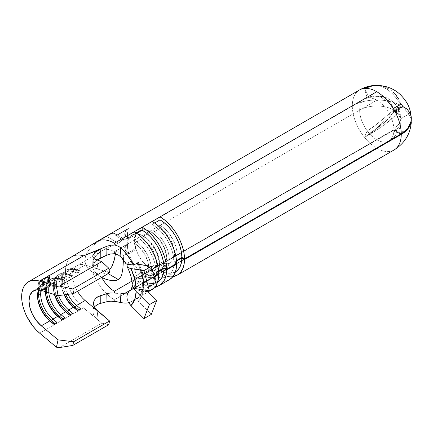 <?xml version="1.0" encoding="UTF-8"?>
<svg xmlns="http://www.w3.org/2000/svg" width="433" height="433" viewBox="0 0 433 433"><rect width="100%" height="100%" fill="white"/><g stroke="black" fill="none" stroke-linecap="round" stroke-linejoin="round"><path stroke-width="0.32" stroke-dasharray="2.17 1.62" d="M142.192 272.157L142.192 275.188L145.537 276.741L148.746 277.466L151.707 277.353L154.305 276.389L156.432 274.625L158.013 272.119L158.992 268.969L159.317 265.305L158.992 261.256L158.013 256.98L156.432 252.65L154.305 248.423L148.746 240.927L145.537 237.95L142.192 235.639L142.192 238.67L147.745 243.151L152.448 249.495L155.588 256.742L156.692 263.789L156.416 266.89L155.588 269.559L154.251 271.68L152.448 273.174L150.251 273.986L147.745 274.089L145.023 273.472L142.192 272.157A20.508 11.843 -120 0 0 152.448 273.174A20.508 11.843 -120 0 0 155.588 256.742A20.508 11.843 -120 0 0 142.192 238.67L134.317 243.216A20.508 11.843 60 0 1 147.718 261.288A20.508 11.843 60 0 1 144.573 277.721A20.508 11.843 60 0 1 134.317 276.703L142.192 272.157L134.317 276.703L137.147 278.018L139.87 278.635L142.376 278.533L144.573 277.721L146.376 276.227L147.718 274.105L148.541 271.437L148.822 268.336L147.718 261.288L144.573 254.041L139.87 247.698L134.317 243.216L134.317 240.185L137.662 242.496L140.871 245.473L146.43 252.969L150.143 261.527L151.117 265.802L151.442 269.851L151.117 273.515L150.143 276.665L148.557 279.171L146.43 280.936L143.832 281.899L140.871 282.013L137.662 281.288L134.317 279.734L134.317 276.703L134.317 279.734L142.192 275.188A24.221 13.98 -120 0 0 154.305 276.389A24.221 13.98 -120 0 0 158.013 256.98A24.221 13.98 -120 0 0 142.192 235.639L134.317 240.185A24.221 13.98 60 0 1 150.143 261.527A24.221 13.98 60 0 1 146.43 280.936A24.221 13.98 60 0 1 134.317 279.734L142.192 275.188L142.192 272.157M142.192 238.67L142.192 235.639L134.317 240.185L134.317 243.216L142.192 238.67M152.167 229.88L155.507 232.191L158.722 235.168L161.682 238.707L166.407 246.891L167.988 251.221L168.962 255.497L169.292 259.546L168.962 263.21L167.988 266.36L166.407 268.866L164.275 270.63L161.682 271.594L158.722 271.707L155.507 270.982L152.167 269.434L152.167 266.403L154.998 267.713L157.715 268.33L160.221 268.233L162.418 267.415L164.226 265.922L165.563 263.8L166.391 261.137L166.667 258.03L165.563 250.983L162.418 243.736L157.715 237.392L152.167 232.911L152.167 229.88A24.221 13.98 60 0 1 167.988 251.221A24.221 13.98 60 0 1 164.275 270.63A24.221 13.98 60 0 1 152.167 269.434L160.042 264.888L163.382 266.436L166.597 267.166L169.557 267.047L172.15 266.084L174.282 264.319L175.863 261.813L176.837 258.663L177.167 254.999L176.837 250.951L175.863 246.675L174.282 242.345L169.557 234.161L166.597 230.627L163.382 227.644L160.042 225.333L160.042 228.364L152.167 232.911A20.508 11.843 60 0 1 165.563 250.983A20.508 11.843 60 0 1 162.418 267.415A20.508 11.843 60 0 1 152.167 266.403L160.042 261.857A20.508 11.843 -120 0 0 170.293 262.869A20.508 11.843 -120 0 0 173.438 246.437A20.508 11.843 -120 0 0 160.042 228.364L165.59 232.846L170.293 239.189L173.438 246.437L174.542 253.484L174.266 256.59L173.438 259.253L172.101 261.375L170.293 262.869L168.096 263.686L165.59 263.784L162.873 263.167L160.042 261.857L160.042 264.888A24.221 13.98 -120 0 0 172.15 266.084A24.221 13.98 -120 0 0 175.863 246.68A24.221 13.98 -120 0 0 160.042 225.333L152.167 229.88L160.042 225.333L160.042 228.364L152.167 232.911L152.167 229.88M152.167 269.434L152.167 266.403L160.042 261.857L160.042 264.888L152.167 269.434M101.62 277.396L98.004 275.004L95 271.962L92.981 268.395L92.256 264.498L92.971 260.552L94.984 256.877L97.993 253.646L101.679 250.875L107.839 247.66L118.404 243.194L106.394 236.261L118.404 243.194L120.444 241.728L123.129 238.459L123.627 240.288L115.871 235.806L114.848 233.679L114.085 233.23L114.848 233.679L113.127 233.16L111.914 233.457M123.129 238.459L120.444 241.728L118.404 243.194L105.701 248.645L101.679 250.875A24.221 13.986 60 0 1 102.258 250.501A24.221 13.986 60 0 1 106.924 249.37A24.221 13.986 60 0 1 114.372 251.703L376.78 100.202A24.221 13.986 -120 0 0 369.197 97.863A24.221 13.986 -120 0 0 367.276 98.037L371.996 96.234L374.052 95.969L381.035 97.252L387.546 101.647C389.17 103.076 390.983 105.349 392.985 108.483A1.856 1.072 -120 0 0 392.547 109.36A24.221 13.986 0 0 0 359.655 110.09A24.221 13.986 60 0 1 364.673 99A24.221 13.986 60 0 1 367.276 98.037A24.221 13.986 -120 0 0 364.673 99A24.221 13.986 -120 0 0 359.655 110.09A24.221 13.986 -120 0 0 367.276 130.939A24.221 13.986 -120 0 0 369.197 133.326A24.221 13.986 -120 0 0 376.78 139.751L131.876 281.147L376.78 139.751A24.221 13.986 -120 0 0 388.894 140.952A24.221 13.986 -120 0 0 393.873 131.123A24.221 13.986 -120 0 0 393.911 130.073L136.222 278.852A24.221 13.986 60 0 1 131.204 289.726A24.221 13.986 60 0 1 131.037 289.823M113.127 233.16L108.569 235.043M114.426 280.616L110.014 280.319M110.415 234.091L99.579 240.477L92.765 245.727L89.62 249.007L87.114 252.574L85.49 256.331L84.906 260.201L85.469 263.924L87.098 267.285L89.604 270.111L94.389 273.034L99.59 274.192L103.114 273.905L106.394 272.633L108.136 273.634L106.394 272.633L109.165 270.425M114.523 258.907L115.871 250.961L123.627 255.443L123.475 259.989L123.627 255.443L136.086 248.25L135.675 248.894L136.178 249.516L128.828 253.76L131.291 259.681L134.76 265.185L138.944 269.824L143.507 273.223L150.857 268.98A22.738 13.125 -120 0 0 162.223 270.105A22.738 13.125 -120 0 0 165.709 251.887A22.738 13.125 -120 0 0 150.857 231.85L143.507 236.093A22.738 13.125 60 0 1 158.359 256.13A22.738 13.125 60 0 1 154.873 274.349A22.738 13.125 60 0 1 143.507 273.223A22.738 13.125 60 0 1 128.828 253.76L136.178 249.516A22.738 13.125 -120 0 0 150.857 268.98L143.507 273.223L146.641 274.674L149.656 275.361L152.438 275.247L154.873 274.349L156.87 272.687L158.359 270.338L159.274 267.383L159.582 263.941L159.274 260.141L158.359 256.13L154.873 248.093L149.656 241.057L146.641 238.258L143.507 236.093L150.857 231.85A22.738 13.125 -120 0 0 139.486 230.724A22.738 13.125 -120 0 0 136.178 234.361L135.681 233.739L136.086 233.095L123.627 240.288L123.351 238.578L122.815 238.756M411.339 118.003L410.175 113.311L400.931 118.653L400.422 121.37L399.042 124.017L396.828 126.463L393.873 128.563A81.621 47.127 60 0 1 400.049 133.12L407.648 128.731L400.049 133.12L393.911 129.651A24.221 13.986 -120 0 0 393.873 128.563A24.221 13.986 -120 0 0 376.78 100.202L114.372 251.703L114.907 252.672L114.518 253.706L114.372 251.703A24.221 13.986 60 0 0 101.679 250.875L96.678 254.896L93.674 258.956L92.31 263.383M411.334 117.928L411.253 117.045M392.931 108.51L400.298 104.256A1.856 1.072 -120 0 1 400.352 104.229L392.985 108.483L400.352 104.229L396.801 98.832L392.785 94.102L388.455 90.281L383.855 87.488L379.086 85.864L374.215 85.474C377.349 85.296 380.558 85.967 383.855 87.488C386.729 88.797 389.705 91 392.785 94.102C394.956 96.164 397.478 99.541 400.352 104.229A1.856 1.072 -120 0 0 399.913 105.105A1.856 1.072 -120 0 0 400.352 106.496L392.769 113.051L374.193 130.522L364.543 137.385A34.613 19.983 60 0 1 352.305 105.847A34.613 19.983 180 0 1 399.913 105.105A1.856 1.072 -120 0 0 400.352 106.496L392.985 110.745A1.856 1.072 60 0 1 392.547 109.36A1.856 1.072 -120 0 0 392.985 110.745L374.063 126.376L367.276 130.939A24.221 13.986 60 0 1 359.655 110.09A24.221 13.986 180 0 1 392.547 109.36A1.856 1.072 60 0 1 392.931 108.51A1.856 1.072 60 0 1 392.985 108.483L390.431 104.802L387.546 101.647L384.374 99.087L381.035 97.252L377.554 96.191L374.052 95.969L370.588 96.591L367.276 98.037A81.621 47.127 60 0 1 364.543 88.435A81.621 47.127 60 0 1 369.197 97.863L372.575 96.407L376.136 95.785L379.784 96.002L383.313 97.052L386.609 98.908L389.473 101.484L391.795 104.71L393.445 108.439L400.812 104.185L393.445 108.439A1.856 1.072 60 0 1 393.857 108.602A1.856 1.072 60 0 1 395.145 110.556L402.511 106.302A1.856 1.072 -120 0 0 401.223 104.348L393.857 108.602A1.856 1.072 -120 0 0 393.445 108.439C392.255 105.246 390.929 102.924 389.473 101.484L383.313 97.052L377.446 95.763L376.136 95.785L369.197 97.863A24.221 13.986 60 0 1 376.78 100.202A24.221 13.986 60 0 1 393.873 128.563A24.221 13.986 60 0 1 393.911 129.651L136.222 278.424L393.911 129.651L400.049 133.12A81.621 47.127 -120 0 0 393.873 128.563L399.042 124.017L400.931 118.653L399.491 113.933L395.145 110.556A1.856 1.072 -120 0 0 393.857 108.602L401.223 104.348A1.856 1.072 -120 0 0 400.812 104.185C399.085 99.384 397.142 95.953 394.983 93.891C392.022 90.778 388.915 88.592 385.657 87.32C381.949 85.837 378.328 85.204 374.805 85.42L374.513 85.436M136.086 248.25A24.221 13.986 60 0 1 136.086 233.095L127.751 237.906L128.828 238.605L136.178 234.361L128.828 238.605A22.738 13.125 60 0 1 132.135 234.967A22.738 13.125 60 0 1 143.507 236.093L138.944 234.221L134.76 234.031L131.291 235.536L128.828 238.605L127.784 241.706L127.426 245.376L127.784 249.451L128.828 253.76L127.751 253.061L136.086 248.25L135.675 248.894L138.641 255.438L142.111 260.942L146.294 265.581L150.857 268.98L153.991 270.43L157.006 271.118L159.788 271.004L162.223 270.105L164.221 268.444L165.709 266.095L166.624 263.14L166.932 259.697L166.624 255.898L164.221 247.817L159.788 240.136L157.006 236.813L153.991 234.02L150.857 231.85L146.294 229.983L142.111 229.788L138.641 231.292L136.178 234.361L135.134 237.463L134.777 241.132L135.134 245.208L136.178 249.516A22.738 13.125 60 0 1 136.178 234.361L135.681 233.739L136.086 233.095A24.221 13.986 -120 0 0 136.086 248.25M127.004 264.953L128.336 263.085L130.896 261.234L126.176 263.962L130.896 261.234A24.221 13.986 60 0 1 136.222 278.424L133.553 280.568L132.087 284.097M133.618 300.047A34.613 19.983 60 0 1 131.675 301.455A34.613 19.983 60 0 1 128.606 302.689L130.901 301.866L134.787 299.376L133.618 300.047L127.41 293.861L133.618 300.047M138.344 297.319L134.787 299.376L138.344 297.319L137.526 298.12L137.245 299.181L138.3 301.411L151.306 314.39L138.3 301.411A38.326 22.126 -120 0 0 143.545 287.29L142.024 295.441L138.3 301.411L137.245 299.181L137.943 297.612C139.924 295.928 141.304 293.125 142.084 289.212L142.479 284.984L142.749 283.988L143.572 283.182A34.613 19.983 60 0 1 138.344 297.319A34.613 19.983 60 0 0 143.572 283.182L154.164 277.066L143.572 283.182L142.749 283.988L142.479 285.055L142.766 286.213L142.479 285.055M134.317 288.226A34.613 19.983 -120 0 0 151.626 289.937L147.837 291.328L143.626 291.474L139.063 290.424L134.317 288.226L114.372 299.739L134.317 288.226L134.317 285.19L138.555 287.16L142.625 288.091L146.386 287.961L149.688 286.77L152.405 284.562L154.44 281.418L155.707 277.466L156.167 272.844L158.272 274.089L156.167 272.844A30.9 17.84 60 0 1 149.769 286.722A30.9 17.84 60 0 1 134.317 285.19L142.192 280.644L142.192 283.68L152.167 277.921A34.613 19.983 -120 0 0 159.458 280.844A34.613 19.983 -120 0 0 169.476 279.631L165.682 281.022L161.471 281.169L156.908 280.124L152.167 277.921L134.317 288.226L142.192 283.68L146.939 285.883L151.501 286.927L156.692 286.554A34.613 19.983 60 0 1 142.192 283.68L142.192 280.644A30.9 17.84 -120 0 0 157.644 282.175L154.262 283.415L150.5 283.545L146.43 282.614L142.192 280.644L134.317 285.19L134.317 288.226M154.007 288.118A34.613 19.983 -120 0 0 156.302 285.082L154.007 288.118M115.113 300.545L114.372 299.739A34.613 19.983 60 0 1 92.765 272.281A34.613 19.983 -120 0 0 114.372 299.739L115.064 301.433L115.113 300.545M376.78 148.238A34.613 19.983 -120 0 0 394.09 149.953A34.613 19.983 60 0 1 376.78 148.238L181.708 260.861L376.78 148.238A34.613 19.983 60 0 1 364.543 137.385A34.613 19.983 -120 0 0 376.78 148.238M175.484 271.875L172.107 273.109L168.35 273.245L164.275 272.308L160.042 270.344L152.167 274.885L152.167 277.921L181.708 260.861L152.167 277.921L152.167 274.885L156.4 276.855L160.475 277.791L164.231 277.656L167.533 276.465L170.256 274.257L172.285 271.112L173.557 267.161L174.017 262.539L176.123 263.784L174.017 262.539A30.9 17.84 60 0 1 167.62 276.416A30.9 17.84 60 0 1 161.801 277.867A30.9 17.84 60 0 1 152.167 274.885L160.042 270.344L160.042 273.375L164.784 275.577L169.346 276.622L172.956 276.573A34.613 19.983 60 0 1 160.042 273.375L160.042 270.344A30.9 17.84 -120 0 0 163.728 272.108A30.9 17.84 -120 0 0 175.489 271.87L167.62 276.416M400.298 104.256A1.856 1.072 -120 0 0 399.913 105.105A34.613 19.983 0 0 0 352.305 105.847A34.613 19.983 60 0 1 359.477 89.999A34.613 19.983 -120 0 0 352.305 105.847A34.613 19.983 -120 0 0 364.543 137.385L374.826 131.264L385.673 123.995L394.999 115.784L400.812 107.065A1.856 1.072 -120 0 0 402.511 106.913C405.272 109.43 407.155 111.454 408.167 112.975L411.052 118.804L411.296 120.141L411.052 118.804L408.167 112.975L402.511 106.913L395.145 111.162C397.429 113.37 398.907 115.189 399.572 116.612L400.92 121.982L399.54 128.271C397.516 133.7 393.965 137.927 388.894 140.952A24.221 13.986 60 0 1 376.78 139.751A24.221 13.986 60 0 1 369.197 133.326L376.125 128.964L383.302 123.562L389.462 117.522L393.445 111.313A1.856 1.072 -120 0 0 395.145 111.162A1.856 1.072 60 0 1 394.788 111.725A1.856 1.072 60 0 1 393.445 111.313L400.812 107.065A1.856 1.072 -120 0 0 402.154 107.471A1.856 1.072 -120 0 0 402.511 106.913L395.145 111.162L397.71 113.863L399.572 116.612L400.655 119.324L400.92 121.982L398.945 126.918L393.873 131.123A24.221 13.986 60 0 1 388.894 140.952L130.983 289.894M103.108 238.22L96.077 242.967L92.765 245.727A34.613 19.983 60 0 1 96.732 241.701M115.427 254.231L115.871 250.961L128.325 243.774A34.613 19.983 60 0 1 128.325 228.619L115.871 235.806L114.848 233.679M108.791 270.804L112.055 266.122M93.144 272.476L99.476 274.186L104.174 273.618M143.572 282.576L154.024 276.541L143.572 282.576L142.479 283.783L143.545 284.503L156.697 286.565L143.545 284.503A38.326 22.126 -120 0 0 138.3 264.325L142.024 274.603L143.545 284.503L142.479 283.783L143.572 282.576A34.613 19.983 60 0 0 139.307 264.482A34.613 19.983 60 0 1 143.572 282.576L136.081 286.9L143.572 282.576M72.251 256.488A32.664 18.857 -120 0 0 66.395 279.388A32.664 18.857 -120 0 0 83.509 307.868L39.674 333.177L83.509 307.868A32.664 18.857 60 0 1 70.877 257.424M47.614 282.229L48.691 281.607A32.664 18.857 60 0 1 49.357 275.155L38.856 281.212A32.664 18.857 -120 0 0 38.191 287.669L39.268 287.047A32.664 18.857 60 0 1 39.722 281.558L42.954 279.691A32.664 18.857 -120 0 0 42.499 285.185L43.576 284.562A32.664 18.857 60 0 1 44.031 279.074L48.068 276.741A32.664 18.857 -120 0 0 47.614 282.229A32.664 18.857 60 0 1 48.068 276.741L44.031 279.074A32.664 18.857 -120 0 0 43.576 284.562L42.499 285.185A32.664 18.857 60 0 1 42.954 279.691L39.722 281.558A32.664 18.857 -120 0 0 39.268 287.047L38.191 287.669A32.664 18.857 60 0 1 38.856 281.212L49.357 275.155L38.856 281.212L39.04 288.161L38.191 287.669L39.04 288.161L40.117 287.539L39.268 287.047L40.117 287.539L40.117 281.786L39.722 281.558L40.117 281.786L43.349 279.924L42.954 279.691L43.349 279.924L43.349 285.672L42.499 285.185L43.349 285.672L44.426 285.049L43.576 284.562L44.426 285.049L44.426 279.301L44.031 279.074L44.426 279.301L48.464 276.968L48.068 276.741L48.464 276.968L48.464 282.722L47.614 282.229L48.464 282.722L49.541 282.1L48.691 281.607L47.614 282.229M39.04 294.873L40.117 294.251A32.664 18.857 60 0 1 39.668 291.788L49.091 286.348A32.664 18.857 60 0 1 48.929 285.168L39.511 290.608A32.664 18.857 60 0 1 39.289 287.837L38.212 288.459A32.664 18.857 -120 0 0 39.04 294.873A32.664 18.857 60 0 1 38.212 288.459L39.289 287.837A32.664 18.857 -120 0 0 39.511 290.608L40.117 290.954L40.117 288.313L39.289 287.837L40.117 288.313L39.04 288.935L38.212 288.459L39.04 288.935L39.04 294.873L40.117 294.251L40.117 292.048L39.668 291.788A32.664 18.857 -120 0 0 40.117 294.251L40.117 292.048L49.541 286.603L49.091 286.348L39.668 291.788L40.117 292.048L49.541 286.603L49.541 285.515L48.929 285.168A32.664 18.857 -120 0 0 49.091 286.348L49.541 286.603L49.541 285.515L40.117 290.954L39.511 290.608L48.929 285.168L49.541 285.515L40.117 290.954L40.117 288.313L39.04 288.935L39.04 294.873M77.415 273.044L80.565 271.226L76.592 269.965L85.122 265.039L109.581 272.801L85.122 265.039A22.272 12.86 -120 0 0 77.447 265.489A22.272 12.86 -120 0 0 77.512 291.317A22.272 12.86 -120 0 1 76.479 266.154A22.272 12.86 -120 0 1 85.122 265.039L76.592 269.965L80.565 271.226L79.282 270.511L75.315 269.256L76.592 269.965A22.272 12.86 -120 0 0 67.938 294.332A22.272 12.86 60 0 1 68.917 270.414A22.272 12.86 60 0 1 76.592 269.965L75.315 269.256L79.282 270.511L78.232 271.118L74.265 269.862L75.315 269.256A23.755 13.715 -120 0 0 67.126 269.732A23.755 13.715 -120 0 0 65.773 294.624A23.755 13.715 60 0 1 75.315 269.256L74.265 269.862L78.232 271.118L77.415 273.044L73.442 271.783L77.415 273.044L80.565 271.226L79.282 270.511L78.232 271.118L77.415 273.044M41.292 290.343L49.822 285.423L53.789 286.678L56.94 284.86L52.972 283.604L57.697 280.876L61.665 282.132L64.815 280.313L60.842 279.058L65.567 276.33L69.54 277.591L72.69 275.772L68.717 274.511L73.442 271.783A22.272 12.86 -120 0 0 65.767 272.233A22.272 12.86 -120 0 0 64.154 294.846A22.272 12.86 60 0 1 61.15 282.43A22.272 12.86 60 0 1 73.442 271.783L74.265 269.862A23.755 13.715 -120 0 0 61.15 281.217A23.755 13.715 -120 0 0 64.512 294.797A23.755 13.715 60 0 1 66.076 270.338A23.755 13.715 60 0 1 74.265 269.862L73.442 271.783L68.717 274.511L72.69 275.772L71.407 275.058L67.44 273.802L68.717 274.511A22.272 12.86 -120 0 0 58.59 295.598A22.272 12.86 60 0 1 61.042 274.96A22.272 12.86 60 0 1 68.717 274.511L67.44 273.802L71.407 275.058L70.357 275.664L66.39 274.408L67.44 273.802A23.755 13.715 -120 0 0 59.251 274.278A23.755 13.715 -120 0 0 56.176 295.073A23.755 13.715 60 0 1 67.44 273.802L66.39 274.408L70.357 275.664L69.54 277.591L65.567 276.33A22.272 12.86 -120 0 0 57.892 276.779A22.272 12.86 -120 0 0 54.45 294.521A22.272 12.86 60 0 1 53.281 286.971A22.272 12.86 60 0 1 65.567 276.33L66.39 274.408A23.755 13.715 -120 0 0 53.281 285.758A23.755 13.715 -120 0 0 54.775 294.624A23.755 13.715 60 0 1 58.201 274.885A23.755 13.715 60 0 1 66.39 274.408L65.567 276.33L60.842 279.058L64.815 280.313L59.565 278.343L60.842 279.058A22.272 12.86 -120 0 0 48.756 292.713A22.272 12.86 60 0 1 53.167 279.507A22.272 12.86 60 0 1 60.842 279.058L59.565 278.343L63.537 279.604L62.487 280.211L58.515 278.949L59.565 278.343A23.755 13.715 -120 0 0 51.375 278.825A23.755 13.715 -120 0 0 46.569 292.021A23.755 13.715 60 0 1 59.565 278.343L58.515 278.949L62.487 280.211L61.665 282.132L57.697 280.876A22.272 12.86 -120 0 0 50.017 281.326A22.272 12.86 -120 0 0 45.405 291.653A22.272 12.86 60 0 1 45.405 291.517A22.272 12.86 60 0 1 57.697 280.876L58.515 278.949A23.755 13.715 -120 0 0 45.405 290.305A23.755 13.715 -120 0 0 45.443 291.663A23.755 13.715 60 0 1 50.325 279.431A23.755 13.715 60 0 1 58.515 278.949L57.697 280.876L52.972 283.604L56.94 284.86L51.689 282.89L52.972 283.604A22.272 12.86 -120 0 0 41.108 290.289A22.272 12.86 60 0 1 45.292 284.053A22.272 12.86 60 0 1 52.972 283.604L51.689 282.89L55.662 284.151L54.612 284.757L50.639 283.496L51.689 282.89A23.755 13.715 -120 0 0 43.5 283.371A23.755 13.715 -120 0 0 39.078 289.845A23.755 13.715 60 0 1 51.689 282.89L50.639 283.496L54.612 284.757L53.789 286.678L49.822 285.423A22.272 12.86 -120 0 0 42.142 285.872A22.272 12.86 -120 0 0 38.726 289.801A22.272 12.86 60 0 1 49.822 285.423L50.639 283.496A23.755 13.715 -120 0 0 37.53 294.851A23.755 13.715 -120 0 0 37.536 295.474A23.755 13.715 60 0 1 42.45 283.978A23.755 13.715 60 0 1 50.639 283.496L49.822 285.423L41.292 290.343M115.064 301.433L110.908 301.146M99.558 303.657L97.777 304.339M97.533 304.453L95.325 305.882L93.766 307.701L92.922 309.844L92.841 312.209L93.523 314.65L94.924 317.01L96.992 319.159L83.509 307.868L101.755 323.148L108.775 324.669L101.755 323.148L59.435 347.58L101.755 323.148L96.992 319.159L97.761 311.1L96.992 319.159L94.924 317.01L93.523 314.65L92.814 310.591L93.582 302.553M95.828 242.323A34.613 19.983 -120 0 0 92.765 245.727L89.62 249.007L87.114 252.574L85.49 256.331L84.906 260.201L85.469 263.924L87.098 267.285L89.604 270.111L92.765 272.281M97.712 259.529L95.715 261.099L94.334 262.739L93.631 264.341L93.642 265.83L94.362 267.123L97.761 269.05L96.992 260.109L97.761 269.05L94.362 267.123L93.642 265.83L93.631 264.341L95.715 261.099L96.922 260.087M94.329 300.069L95.709 298.267L97.701 296.811M101.679 277.429L95.931 273.061L93.035 268.536M92.835 256.666L92.911 255.156L94.529 252.715M95.823 251.638L100.25 249.311L83.509 255.827M127.746 302.867L124.233 303.04L120.461 302.369M120.899 293.531L123.697 293.45L126.176 292.621M176.534 261.088L174.017 262.539L176.534 261.088M158.689 271.394L156.167 272.844L158.689 271.394M131.215 289.72A24.221 13.986 60 0 0 136.222 278.852A14.105 8.232 -179.5 0 0 132.097 284.405L133.553 281.006L136.222 278.852L393.911 130.073L400.049 133.694L406.392 130.03L400.049 133.694A81.621 47.127 60 0 1 393.873 131.123L396.774 129.126L398.945 126.918L400.341 124.515L400.92 121.982M156.167 272.303L158.646 270.874L156.167 272.303L155.707 267.156L154.44 261.732L152.405 256.244L149.688 250.896L146.386 245.895L142.625 241.419L138.555 237.652L134.317 234.729L134.317 231.698L134.317 234.729A30.9 17.84 60 0 1 156.167 272.303L158.792 273.786L156.167 272.303M176.642 263.486L174.017 262.003L176.491 260.569L174.017 262.003L173.557 256.85L172.285 251.427L170.256 245.939L167.533 240.591L164.231 235.59L160.475 231.119L156.4 227.347L152.167 224.424L152.167 221.393L152.167 224.424A30.9 17.84 60 0 1 174.017 262.003L176.642 263.486M133.949 288.134L136.081 286.9L133.949 288.134L136.195 288.746M127.41 264.157L130.896 261.234A24.221 13.986 60 0 1 136.222 278.424A14.105 8.054 -0.5 0 0 132.092 284.265M126.961 266.36L126.858 265.673M127.307 299.815L128.704 302.856M410.175 113.311C408.73 110.193 406.17 107.86 402.511 106.302L395.145 110.556L397.662 112.028L399.491 113.933L400.601 116.19L400.931 118.653L410.175 113.311M390.452 112.715L392.985 110.745L400.352 106.496L392.769 113.051L374.193 130.522L364.543 137.385A81.621 47.127 60 0 1 367.276 130.939L377.581 123.616L390.452 112.715M372.548 131.302L369.197 133.326A81.621 47.127 60 0 1 364.543 137.385L380.309 127.757L390.674 119.979L394.999 115.784L398.452 111.433L400.812 107.065L393.445 111.313L391.778 114.415L386.582 120.607L379.752 126.376L372.548 131.302M394.983 93.891L390.631 90.053L385.657 87.32L380.271 85.75L374.805 85.42M400.812 104.185L398.43 98.643M369.197 133.326A24.221 13.986 60 0 1 367.276 130.939A81.621 47.127 -120 0 0 364.543 137.385A81.621 47.127 -120 0 0 369.197 133.326M367.276 98.037A24.221 13.986 60 0 1 369.197 97.863A81.621 47.127 -120 0 0 364.543 88.435A81.621 47.127 -120 0 0 367.276 98.037M393.873 131.123A81.621 47.127 -120 0 0 400.049 133.694L393.911 130.073A24.221 13.986 60 0 1 393.873 131.123M128.152 301.877L126.907 297.812L127.394 293.91M146.646 290.386L142.766 286.213L146.646 290.386M129.256 291.117L130.896 289.894M154.668 222.984L152.167 224.424L154.668 222.984M136.817 233.29L134.317 234.729L136.817 233.29M77.399 265.516L92.781 256.298L93.642 265.83M94.389 306.829L92.814 310.591M122.815 269.202L121.641 275.112L120.45 277.634M113.127 263.61L114.079 260.617M128.325 228.619A34.613 19.983 -120 0 0 128.325 243.774L125.873 245.874L124.953 248.347L125.635 250.848L127.751 253.061L125.635 250.848L124.953 248.347L125.873 245.874L128.325 243.774L115.871 250.961L123.627 255.443L127.751 253.061L128.828 253.76A22.738 13.125 60 0 1 128.828 238.605L125.63 235.687L124.953 233.187L125.873 230.713L128.325 228.619L125.873 230.713L124.953 233.187L125.63 235.687L127.751 237.906L123.627 240.288L115.871 235.806L117.262 235.005M135.675 248.894L135.827 249.229M135.681 233.739L136.086 233.095M53.963 324.128L54.612 324.669L53.963 324.128M55.662 324.063L55.013 323.521L55.662 324.063L54.612 324.669L55.662 324.063L56.94 322.406L55.662 324.063M53.789 286.678L56.94 284.86L55.662 284.151L54.612 284.757L53.789 286.678M61.838 319.581L62.487 320.122L61.838 319.581M63.537 319.516L62.888 318.975L63.537 319.516L62.487 320.122L63.537 319.516L64.815 317.86L63.537 319.516M61.665 282.132L64.815 280.313L63.537 279.604L62.487 280.211L61.665 282.132M69.713 315.035L70.357 315.576L69.713 315.035M71.407 314.97L70.763 314.428L71.407 314.97L70.357 315.576L71.407 314.97L72.69 313.319L71.407 314.97M69.54 277.591L72.69 275.772L71.407 275.058L70.357 275.664L69.54 277.591M77.588 310.488L78.232 311.035L77.588 310.488M79.282 310.429L78.638 309.882L79.282 310.429L78.232 311.035L79.282 310.429L80.565 308.772L79.282 310.429M48.691 281.607L49.541 282.1L49.357 275.155A32.664 18.857 -120 0 0 48.691 281.607M39.04 281.32L39.04 288.161L40.117 287.539L40.117 281.786L43.349 279.924L43.349 285.672L44.426 285.049L44.426 279.301L48.464 276.968L48.464 282.722L49.541 282.1L49.541 275.258L39.04 281.32M144.573 277.721L152.448 273.174M146.43 280.936L154.305 276.389M170.293 262.869L162.418 267.415M172.15 266.084L164.275 270.63M123.253 238.464L114.474 233.392M100.992 277.044L92.207 271.973M154.873 274.349L162.223 270.105M123.091 238.475L364.673 99L371.996 96.234M102.258 250.501L102.951 250.101M131.675 301.455L148.189 291.923M68.917 270.414L77.447 265.489M65.767 272.233L61.042 274.96M57.892 276.779L53.167 279.507M50.017 281.326L45.292 284.053M42.142 285.872L33.612 290.797M92.781 256.298L102.069 250.615M149.769 286.722L157.644 282.175M377.446 95.763C381.576 95.926 385.321 96.965 388.693 98.886C392.244 100.949 399.378 105.885 400.898 117.711M394.788 111.725L402.154 107.471M132.135 234.967L139.486 230.724M137.293 263.811C140.606 270.863 142.333 277.526 142.479 283.783M135.697 248.991C133.889 242.864 133.894 237.69 135.724 233.463M125.121 232.185C123.86 236.591 123.611 241.197 124.379 246.009L125.061 249.484M43.5 283.371L42.45 283.978M37.53 294.851L37.53 296.064M51.375 278.825L50.325 279.431M45.405 290.305L45.405 291.517M59.251 274.278L58.201 274.885M53.281 285.758L53.281 286.971M67.126 269.732L66.076 270.338M61.15 281.217L61.15 282.43"/><path stroke-width="0.65" d="M108.569 235.043L103.108 238.22M111.914 233.457L110.415 234.091M114.085 233.23L113.127 233.16M97.701 296.811L106.805 293.65L110.496 292.968L114.518 293.06L114.372 291.252L131.876 281.147L114.372 291.252A24.221 13.986 60 0 1 101.679 277.429L105.695 279.188L110.014 280.319L105.695 279.188L101.62 277.396M116.537 280.308L114.426 280.616L118.404 279.566L116.537 280.308M120.45 277.634L118.404 279.566L108.136 273.634L118.404 279.566L120.45 277.634L121.641 275.112L122.815 269.202L123.475 259.984L122.815 269.202M411.253 117.045L410.175 113.311L407.155 109.203L402.511 106.302A1.856 1.072 -120 0 0 401.223 104.348A1.856 1.072 -120 0 0 400.812 104.185M96.732 241.701A34.613 19.983 60 0 1 97.062 241.5A34.613 19.983 60 0 1 114.372 243.216L160.042 216.846A34.613 19.983 60 0 1 184.518 258.939L401.256 133.802L404.801 131.41L407.648 128.731L409.964 124.991L411.182 121.007L411.334 117.928M110.014 280.319L114.426 280.616M374.805 85.42L369.468 86.324L364.543 88.435A34.613 19.983 -120 0 0 359.477 89.999A34.613 19.983 60 0 1 364.543 88.435A34.613 19.983 60 0 1 376.78 91.715A34.613 19.983 -120 0 0 364.543 88.435C367.644 86.643 371.065 85.637 374.805 85.42L374.464 85.442C384.666 85.074 393.261 88.105 400.249 94.529C409.05 103.563 410.387 109.565 411.339 118.003L411.182 121.007L407.648 128.731A34.613 19.766 -0.5 0 1 401.256 133.802A34.613 19.983 -120 0 0 376.78 91.715A34.613 19.983 60 0 1 401.256 133.802L184.518 258.939L181.892 257.456A30.9 17.84 -120 0 0 160.042 219.877L160.042 216.846L160.042 219.877L164.275 222.8L168.35 226.573L172.107 231.043L175.408 236.045L178.125 241.392L180.16 246.886L181.432 252.304L181.892 257.456L176.491 260.569L181.892 257.456L184.518 258.939L184.003 253.17L182.58 247.097L180.301 240.948L177.254 234.957L173.557 229.349L169.346 224.343L164.784 220.121L160.042 216.846L376.78 91.715L152.167 221.393L156.908 224.667L161.471 228.889L165.682 233.896L169.379 239.503L172.426 245.495L174.705 251.643L176.128 257.716L176.642 263.486L166.667 269.245L164.042 267.756A30.9 17.84 -120 0 0 142.192 230.183L142.192 227.152L142.192 230.183L146.43 233.106L150.5 236.878L154.262 241.349L157.558 246.35L160.28 251.697L162.31 257.186L163.582 262.609L164.042 267.756L158.646 270.874L164.042 267.756L166.667 269.245L166.153 263.475L164.729 257.402L162.451 251.254L159.409 245.262L155.707 239.655L151.501 234.648L146.939 230.426L142.192 227.152A34.613 19.983 60 0 1 166.667 269.245L176.642 263.486A34.613 19.983 -120 0 0 152.167 221.393L134.317 231.698L139.063 234.973L143.626 239.195L147.837 244.201L151.534 249.809L154.576 255.8L156.854 261.949L158.278 268.022L158.792 273.786L154.024 276.541L158.792 273.786A34.613 19.983 -120 0 0 134.317 231.698L114.372 243.216L115.113 244.077L115.064 245.073L118.442 246.242L120.461 247.622L120.899 256.964L118.09 254.853L114.518 253.706L118.09 254.853L120.899 256.964A24.221 13.986 60 0 1 126.176 263.962L120.899 256.964L120.461 247.622A34.613 19.983 60 0 1 133.618 265.131L138.344 262.403A34.613 19.983 60 0 1 139.307 264.482A34.613 19.983 60 0 0 138.344 262.403L133.618 265.131L126.176 263.962L127.41 264.157L126.885 266.057M127.746 302.867L128.606 302.689A34.613 19.983 60 0 1 120.461 302.369L110.908 301.146L106.994 301.682L99.558 303.657M158.792 274.392L154.164 277.066L158.792 274.392L158.278 279.566L156.302 285.082A34.613 19.983 -120 0 0 158.792 274.392L158.272 274.089L158.792 274.392M151.626 289.937A34.613 19.983 -120 0 0 154.007 288.118L148.189 291.923M159.501 285.39L169.476 279.631A34.613 19.983 -120 0 0 176.642 264.092L166.667 269.851A34.613 19.983 60 0 1 159.501 285.39A34.613 19.983 60 0 1 156.692 286.554L159.409 285.444L162.451 282.971L164.729 279.453L166.153 275.02L166.667 269.851L164.042 268.298L163.582 272.92L162.31 276.871L160.28 280.016L157.558 282.224M401.256 134.409L184.518 259.546A34.613 19.983 60 0 1 177.346 275.085A34.613 19.983 60 0 1 172.956 276.573L177.254 275.139L180.301 272.666L182.58 269.147L184.003 264.715L184.518 259.546L181.892 257.998L181.432 262.615L180.16 266.571L178.125 269.71L175.489 271.87A30.9 17.84 -120 0 0 181.892 257.998L176.534 261.088L181.892 257.998L184.518 259.546L401.256 134.409A34.613 19.983 60 0 1 394.09 149.953A34.613 19.983 -120 0 0 401.256 134.409L404.801 132.005L407.648 129.305A34.613 20.199 -179.5 0 1 401.256 134.409M112.055 266.122L114.523 258.907M70.877 257.424A32.664 18.857 60 0 1 83.509 255.827A32.664 18.857 -120 0 0 72.251 256.488L28.416 281.796A32.664 18.857 60 0 1 39.674 281.136L83.509 255.827L106.994 246.231L110.908 245.175L115.064 245.073L114.372 243.216A34.613 19.983 -120 0 0 98.064 240.986M100.142 249.354L83.509 255.827L39.674 281.136L35.966 280.346L32.502 280.4L29.39 281.293L26.711 283.009L24.546 285.493L22.954 288.67L21.98 292.459L21.65 296.746L21.98 301.417L22.954 306.326L24.546 311.349L26.711 316.328L32.502 325.627L35.966 329.681L39.674 333.177L56.452 347.217L58.065 339.873L41.292 325.827L49.822 320.902L50.639 321.346A23.755 13.715 60 0 1 37.536 295.474A23.755 13.715 -120 0 0 50.639 321.346L51.689 320.739L55.013 323.521L51.689 320.739A23.755 13.715 60 0 1 39.078 289.845A23.755 13.715 -120 0 0 51.689 320.739L50.639 321.346L49.822 320.902L53.789 324.225L56.94 322.406L52.972 319.083L51.689 320.739L52.972 319.083A22.272 12.86 60 0 1 41.108 290.289A22.272 12.86 -120 0 0 52.972 319.083L57.697 316.355L58.515 316.799A23.755 13.715 60 0 1 45.443 291.663A23.755 13.715 -120 0 0 58.515 316.799L59.565 316.193L62.888 318.975L59.565 316.193A23.755 13.715 60 0 1 46.569 292.021A23.755 13.715 -120 0 0 59.565 316.193L58.515 316.799L57.697 316.355L61.665 319.678L64.815 317.86L60.842 314.537L59.565 316.193L60.842 314.537A22.272 12.86 60 0 1 48.756 292.713A22.272 12.86 -120 0 0 60.842 314.537L65.567 311.809L66.39 312.253A23.755 13.715 60 0 1 54.775 294.624A23.755 13.715 -120 0 0 66.39 312.253L67.44 311.646L70.763 314.428L67.44 311.646A23.755 13.715 60 0 1 56.176 295.073A23.755 13.715 -120 0 0 67.44 311.646L66.39 312.253L65.567 311.809L69.54 315.137L72.69 313.319L68.717 309.99L67.44 311.646L68.717 309.99A22.272 12.86 60 0 1 58.59 295.598A22.272 12.86 -120 0 0 68.717 309.99L73.442 307.262L74.265 307.706A23.755 13.715 60 0 1 64.512 294.797A23.755 13.715 -120 0 0 74.265 307.706L75.315 307.1L78.638 309.882L75.315 307.1A23.755 13.715 60 0 1 65.773 294.624A23.755 13.715 -120 0 0 75.315 307.1L74.265 307.706L73.442 307.262L77.415 310.591L80.565 308.772L76.592 305.444L75.315 307.1L76.592 305.444A22.272 12.86 60 0 1 67.938 294.332A22.272 12.86 -120 0 0 76.592 305.444L85.122 300.518L97.761 311.1L85.122 300.518A22.272 12.86 -120 0 1 77.512 291.317A22.272 12.86 -120 0 0 85.122 300.518L76.592 305.444L80.565 308.772L77.415 310.591L73.442 307.262A22.272 12.86 60 0 1 64.154 294.846A22.272 12.86 -120 0 0 73.442 307.262L68.717 309.99L72.69 313.319L69.54 315.137L65.567 311.809A22.272 12.86 60 0 1 54.45 294.521A22.272 12.86 -120 0 0 65.567 311.809L60.842 314.537L64.815 317.86L61.665 319.678L57.697 316.355A22.272 12.86 60 0 1 45.405 291.653A22.272 12.86 -120 0 0 57.697 316.355L52.972 319.083L56.94 322.406L53.789 324.225L49.822 320.902A22.272 12.86 60 0 1 37.53 296.064A22.272 12.86 60 0 1 38.726 289.801A22.272 12.86 -120 0 0 49.822 320.902L41.292 325.827L58.065 339.873L73.621 341.756L109.581 320.999L108.775 324.669L72.814 345.431L108.775 324.669L109.581 320.999L73.621 341.756L72.814 345.431L59.435 347.58L56.452 347.217L39.674 333.177A32.664 18.857 60 0 1 22.565 304.697A32.664 18.857 60 0 1 28.416 281.796M92.786 256.347L93.523 258.041L94.935 259.21L101.755 261.619L108.775 268.195L72.814 288.957L108.775 268.195L109.581 272.801L108.775 268.195L101.755 261.619L59.435 286.056L72.814 288.957L73.621 293.563L109.581 272.801L73.621 293.563L58.065 295.669L41.292 290.343L58.065 295.669L56.452 286.457L59.435 286.056L101.755 261.619L94.935 259.21L93.523 258.041L92.835 256.666M41.292 325.827A22.272 12.86 60 0 1 29.623 306.412A22.272 12.86 60 0 1 33.612 290.797A22.272 12.86 60 0 1 41.292 290.343L36.399 289.845L32.448 291.625L29.888 295.485L29 300.989L29.888 307.522L32.448 314.342L36.399 320.68L41.292 325.827M111.259 301.141L106.994 301.682L106.805 293.65L100.223 295.734L100.256 303.457L106.994 301.682L106.805 293.65L110.496 292.968L114.518 293.06L114.907 292.145L114.372 291.252A24.221 13.986 60 0 1 101.679 277.429M97.777 304.339L94.389 306.829M94.529 252.715L100.25 249.311L100.223 258.149L106.805 255.151L110.496 253.992L114.518 253.706L110.496 253.992L106.805 255.151L96.922 260.087M93.62 304.264L94.93 307.841L97.761 311.1L109.581 320.999L95.758 309.048L94.367 306.78L93.647 304.442L93.631 302.169L94.329 300.069M117.884 293.238L114.518 293.06L117.884 293.238M131.037 289.823A24.221 13.986 60 0 1 130.896 289.894L126.176 292.621A24.221 13.986 60 0 1 120.899 293.531L120.461 302.369L120.899 293.531M39.674 281.136L56.452 286.457L39.674 281.136M92.781 256.314L92.911 255.156L95.823 251.638M127.41 264.157L133.618 265.131L130.901 260.184L124.233 251.308L120.461 247.622L118.442 246.242L115.064 245.073L110.908 245.175L106.994 246.231L106.805 255.151L106.994 246.231L83.509 255.827M129.256 291.117L127.41 293.861L129.256 291.117L130.896 289.894L126.176 292.621L127.41 293.861L126.858 296.746L127.307 299.815M157.569 282.219L157.644 282.175A30.9 17.84 -120 0 0 164.042 268.298L166.667 269.851L176.642 264.092L176.123 263.784L176.642 264.092L176.128 269.261L174.705 273.694L172.426 277.212L169.379 279.686M164.042 268.298L158.689 271.394L164.042 268.298M134.582 288.373L133.949 288.741L132.352 286.224L132.092 284.394A14.105 8.232 -179.5 0 0 132.087 284.681A14.105 8.232 -179.5 0 0 133.949 288.741L136.195 291.533L133.949 288.741L134.582 288.373M406.392 130.03L407.648 129.305L406.392 130.03M132.087 284.097L132.352 285.693L133.949 288.134L136.195 288.746A38.326 22.126 -120 0 0 130.95 268.568L128.704 267.951L127.307 266.966L127.004 264.953M132.092 284.265A14.105 8.054 -0.5 0 0 133.949 288.134M127.307 266.966L126.961 266.36M128.704 302.856L130.95 305.655A38.326 22.126 -120 0 0 136.195 291.533L149.347 304.653L156.697 300.41L146.646 290.386L156.697 300.41L149.347 304.653L143.962 318.634L130.95 305.655L128.152 301.877M364.543 88.435L373.663 85.507L369.327 86.335L364.543 88.435M410.885 124.255L407.648 129.305L410.885 124.255L411.296 120.141L410.885 124.255M380.802 85.848L380.271 85.75M398.43 98.643L394.983 93.891M151.306 314.39L143.962 318.634L151.306 314.39L156.697 300.41L151.306 314.39M149.347 304.653L136.195 291.533L134.674 299.685L130.95 305.655L143.962 318.634L149.347 304.653M137.526 264.06L151.306 266.371L156.697 286.565L149.347 290.808L143.962 270.614L149.347 290.808L156.697 286.565L151.306 266.371L143.962 270.614L130.95 268.568L143.962 270.614L151.306 266.371L138.3 264.325L137.245 263.61L138.344 262.403L137.521 263.031L137.245 263.61L137.526 264.06L137.245 263.61M149.347 290.808L136.195 288.746L149.347 290.808M130.95 268.568L134.674 278.841L136.195 288.746M126.176 292.621L127.41 293.861M160.042 219.877L154.668 222.984L160.042 219.877M142.192 230.183L136.817 233.29L142.192 230.183M100.25 249.311L100.223 258.149L97.712 259.529M100.223 295.734L100.256 303.457L97.533 304.453M93.972 300.865L95.899 298.088L99.173 296.112M120.461 302.369L115.064 301.433M59.435 347.58L56.452 347.217L58.065 339.873L73.621 341.756L72.814 345.431L59.435 347.58M58.065 295.669L56.452 286.457L59.435 286.056L72.814 288.957L73.621 293.563L58.065 295.669M114.079 260.617L115.481 253.895M109.165 270.425L111.914 266.403L113.127 263.61M117.262 235.005L128.325 228.619M50.639 321.346L53.963 324.128L50.639 321.346M58.515 316.799L61.838 319.581L58.515 316.799M66.39 312.253L69.713 315.035L66.39 312.253M74.265 307.706L77.588 310.488L74.265 307.706M411.35 121.781C410.446 133.916 404.693 143.307 394.09 149.953L177.346 275.085M373.062 85.561C368.234 86.097 363.704 87.574 359.477 89.999L97.062 241.5M72.224 256.498L96.754 241.684M132.087 284.189C132.07 279.133 130.398 273.272 127.075 266.609M132.087 284.6C132.325 286.126 131.269 289.888 130.983 289.894"/></g></svg>
